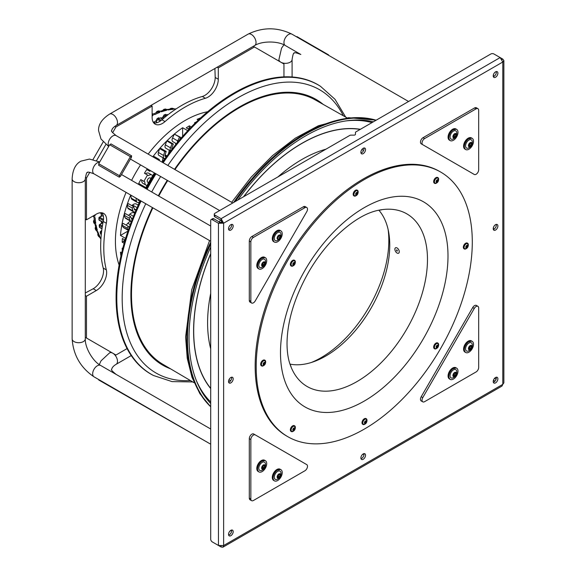 <?xml version="1.0" encoding="UTF-8"?>
<svg xmlns="http://www.w3.org/2000/svg" width="576" height="576" viewBox="0 0 576 576"><rect width="100%" height="100%" fill="white"/><g stroke="black" fill="none" stroke-linecap="round" stroke-linejoin="round"><path stroke-width="0.86" d="M101.506 223.229A78.595 45.374 -60 0 1 101.369 221.494M101.203 216.137A78.595 45.374 -60 0 1 101.268 213.588M101.585 223.171A78.487 45.317 -60 0 1 101.448 221.537M101.282 216.094A78.487 45.317 -60 0 1 101.34 213.631M163.03 117.223A78.595 45.374 120 0 0 161.028 118.152M156.305 120.694A78.595 45.374 120 0 0 153.922 122.155M102.931 223.027L102.06 223.063M103.399 216.353L102.326 215.734L101.801 216.036M169.61 109.138L170.899 108.346L172.548 108.288L174.874 109.267A78.595 45.374 120 0 1 175.586 109.267M167.27 109.476L171.936 108.943L173.326 109.325L170.899 108.346M163.85 109.346L165.47 109.015L168.149 109.987A78.595 45.374 120 0 1 173.326 109.325M166.601 110.311A78.595 45.374 120 0 0 161.431 111.809L160.394 111.211L164.88 109.944L166.601 110.311L163.85 109.354L162.648 110.506M157.874 112.075L159.883 112.37L156.888 111.463L155.808 112.903M152.129 113.616L154.714 114.631A78.595 45.374 120 0 1 159.883 112.37M152.129 115.027L153.158 115.416L152.129 114.818A78.595 45.374 120 0 1 153.677 114.034M94.212 219.6L93.499 221.256L95.782 223.394A78.595 45.374 120 0 1 95.155 217.786L94.118 217.188A78.595 45.374 120 0 1 94.025 215.453L95.062 216.05L94.205 215.352M95.551 226.721L95.148 228.341L97.358 230.242A78.595 45.374 120 0 1 96.07 225.014L93.787 222.883M97.848 233.431L97.805 234.95L99.871 236.556A78.595 45.374 120 0 1 97.855 231.746L95.666 229.91L95.148 228.341M100.944 238.55A78.595 45.374 120 0 1 100.591 237.924L98.582 236.398L97.805 234.95M158.846 111.773A78.595 45.374 120 0 1 160.394 111.211L158.443 110.894M92.988 216.05L94.118 217.188M95.782 223.394L94.529 221.81M97.358 230.242L96.185 228.938L95.011 224.402M99.871 236.556L98.842 235.548L96.97 231.235M171.252 112.306L169.898 113.314M167.717 114.984L166.925 114.53A0.734 0.425 -60 0 1 167.227 114.53L166.925 114.53A82.98 47.909 120 0 0 165.362 115.222L163.973 115.042L163.03 116.755A0.734 0.425 0 0 0 163.238 117.05L164.794 116.143A0.734 0.425 -60 0 1 165.362 115.222L166.558 115.913M163.238 116.453A0.734 0.425 0 0 0 163.03 116.755L163.03 118.836M162.533 119.261L160.142 117.886A0.734 0.425 -60 0 1 160.502 117.85L160.142 117.886A82.98 47.909 120 0 0 158.58 118.786L157.111 118.649L156.305 120.276A0.734 0.425 0 0 0 156.521 120.578L158.069 119.678A0.734 0.425 -60 0 1 158.58 118.786L161.266 120.341M119.124 265.068A98.705 56.988 -60 0 1 115.423 241.308A98.705 56.988 -60 0 1 126.072 192.37M131.602 180.367A98.705 56.988 -60 0 1 140.53 164.902M148.162 154.109A98.705 56.988 -60 0 1 207.641 111.744M121.68 252.842L120.449 252.13A98.705 56.988 120 0 0 120.931 256.082M122.76 248.472L122.191 248.141A98.705 56.988 120 0 0 122.285 250.337M200.765 117.806A98.705 56.988 120 0 0 197.1 119.362L198.331 120.074M191.318 126.986L189.346 125.849A98.705 56.988 120 0 0 186.25 127.85L188.971 129.427M182.628 136.39L182.628 127.721A98.705 56.988 120 0 0 174.334 134.093L180.763 137.405L179.503 137.081L177.732 140.926A3.658 2.11 120 0 0 177.25 142.711M187.783 130.694L182.628 127.721M179.626 139.86L180.763 137.405M173.045 141.754A3.658 2.11 -60 0 1 172.829 141.653A3.658 2.11 -60 0 1 172.066 139.982A3.658 2.11 -60 0 1 172.562 137.945L174.334 134.093A98.705 56.988 120 0 0 166.817 140.94L168.163 141.041L173.333 144.029L171.986 143.921L170.496 147.816A3.658 2.11 120 0 0 170.158 149.486A3.658 2.11 120 0 0 170.69 150.991M175.594 144.734A3.658 2.11 120 0 0 175.651 144.079A3.658 2.11 120 0 0 175.514 143.208M179.503 137.081L174.334 134.093M172.015 149.256L172.015 149.256A1.462 0.842 -60 0 1 171.713 148.586A1.462 0.842 -60 0 1 171.842 147.924L173.333 144.029M170.669 151.013L165.744 148.169A3.658 2.11 -60 0 1 164.988 146.498A3.658 2.11 -60 0 1 165.326 144.835L166.817 140.94L171.986 143.921M168.358 154.102L169.034 151.488A3.658 2.11 120 0 0 169.178 150.415A3.658 2.11 120 0 0 169.164 150.149M166.817 140.94A98.705 56.988 120 0 0 159.581 148.572L161.014 148.45L166.183 151.438L164.75 151.553L163.57 155.448A3.658 2.11 120 0 0 163.361 156.744A3.658 2.11 120 0 0 164.117 158.414A3.658 2.11 120 0 0 164.83 158.587L164.93 158.58M166.558 156.557L165.499 156.586A1.462 0.842 -60 0 1 165.211 156.514A1.462 0.842 -60 0 1 164.909 155.844A1.462 0.842 -60 0 1 164.995 155.326L166.183 151.438M164.117 158.414L158.947 155.426A3.658 2.11 -60 0 1 158.191 153.756A3.658 2.11 -60 0 1 158.4 152.467L159.581 148.572L164.75 151.553M162.31 161.87A3.658 2.11 -60 0 1 162.374 161.222L162.936 158.105A3.658 2.11 120 0 0 162.979 157.759M152.914 156.852L154.217 156.55L159.386 159.538L158.083 159.84M159.581 148.572A98.705 56.988 120 0 0 152.813 156.794M159.178 160.474L159.386 159.538M150.35 170.568A98.705 56.988 120 0 0 149.868 171.317L146.765 169.524A98.705 56.988 120 0 0 144.446 173.254L147.55 175.039A98.705 56.988 120 0 0 143.892 181.375L144.864 181.937A5.846 3.377 120 0 0 146.052 185.155A5.846 3.377 120 0 0 147.067 185.429M149.868 171.317L146.765 169.524M145.418 173.815A5.846 3.377 -60 0 1 148.795 173.232L151.898 175.025A5.846 3.377 120 0 0 148.522 175.601L147.55 175.039M152.647 175.766A5.846 3.377 120 0 0 151.898 175.025M148.846 182.189A2.484 1.433 -60 0 1 147.73 182.239A2.484 1.433 -60 0 1 147.218 181.102A2.484 1.433 -60 0 1 148.298 178.603A2.484 1.433 -60 0 1 150.221 177.934A2.484 1.433 -60 0 1 150.725 178.92M146.052 185.155L142.949 183.362A5.846 3.377 -60 0 1 141.761 180.144L140.789 179.582A98.705 56.988 120 0 0 138.722 183.456L141.826 185.249A98.705 56.988 120 0 0 141.422 186.041M125.1 240.062L122.371 238.486A98.705 56.988 120 0 0 122.191 242.172L124.157 243.31M130.723 195.055A98.705 56.988 120 0 0 126.986 205.034A98.705 56.988 120 0 0 123.991 215.114A98.705 56.988 120 0 0 121.824 225.05A98.705 56.988 120 0 0 120.449 235.418L125.604 238.392M143.892 181.375L140.789 179.582M196.466 121.853A98.705 56.988 120 0 0 194.515 122.861L195.091 123.192M188.446 129.118A5.846 3.377 -60 0 1 189.346 127.44L190.332 128.002M189.346 127.44L189.346 125.849M141.761 180.144L144.864 181.937M145.922 187.61L141.826 185.249M135.965 198.079L136.418 201.096A3.658 2.11 120 0 0 137.138 202.32A3.658 2.11 120 0 0 139.262 201.946L139.428 201.83M139.385 200.059L139.082 200.268A1.462 0.842 -60 0 1 138.24 200.419A1.462 0.842 -60 0 1 137.945 199.93L137.83 199.159M131.825 205.625L132.538 205.02A5.846 3.377 -60 0 1 136.39 204.07L138.168 205.099M133.625 211.846L128.455 208.865A3.658 2.11 -60 0 1 127.793 207.929L126.986 205.034L128.477 203.695L133.646 206.676L132.156 208.015L132.962 210.917A3.658 2.11 120 0 0 133.625 211.846A3.658 2.11 120 0 0 135.36 211.716M137.138 202.32L131.969 199.332A3.658 2.11 -60 0 1 131.249 198.108L130.795 195.098M136.541 208.987L135.684 209.714A1.462 0.842 -60 0 1 134.719 209.945A1.462 0.842 -60 0 1 134.453 209.578L133.646 206.676M126.986 205.034L132.156 208.015M128.57 215.431L129.823 214.2A5.846 3.377 -60 0 1 134.114 212.846L134.734 213.206M130.86 221.35L125.69 218.369A3.658 2.11 -60 0 1 125.114 217.699L123.991 215.114L125.431 213.617L130.601 216.598L129.161 218.095L130.284 220.687A3.658 2.11 120 0 0 130.86 221.35A3.658 2.11 120 0 0 131.4 221.515M132.17 219.521A1.462 0.842 -60 0 1 131.954 219.456A1.462 0.842 -60 0 1 131.724 219.182L130.601 216.598M123.991 215.114L129.161 218.095M126.187 225.144L127.858 223.25A5.846 3.377 -60 0 1 130.73 221.278M128.21 230.328L123.703 227.729A3.658 2.11 -60 0 1 123.257 227.29L121.824 225.05L123.185 223.409L128.354 226.397L126.994 228.031L128.297 230.076M129.146 227.635L128.354 226.397M121.824 225.05L126.994 228.031M120.449 235.418L127.958 231.084M124.546 241.949L123.566 241.38A5.846 3.377 -60 0 1 124.574 239.753M122.191 242.172L123.566 241.38M166.205 157.046A97.236 56.138 120 0 0 162.094 162.151M154.447 172.937A97.236 56.138 120 0 0 145.519 188.402M140.004 200.412A97.236 56.138 120 0 0 137.635 206.532M155.153 173.606L154.994 173.513A97.236 56.138 120 0 0 146.189 188.791M347.047 117.864L315.266 99.914A152.582 88.092 120 0 0 174.953 169.574M167.695 180.583A152.582 88.092 120 0 0 158.767 196.049M152.863 207.835A152.582 88.092 120 0 0 132.437 277.668A152.582 88.092 120 0 0 162.691 364.19L194.126 382.738M163.174 162.778A167.026 96.437 -60 0 1 250.43 85.543A167.026 96.437 -60 0 1 320.458 86.285L319.788 85.86A167.062 96.451 120 0 0 162.468 162.374M155.275 173.412A167.062 96.451 120 0 0 146.347 188.878M140.378 200.635A167.062 96.451 120 0 0 117.115 278.993A167.062 96.451 120 0 0 152.784 375.134L153.482 375.494A167.026 96.437 -60 0 1 117.821 279.374A167.026 96.437 -60 0 1 141.084 201.038M311.299 362.498A95.702 55.253 -60 0 0 388.246 251.042A95.702 55.253 120 0 0 388.109 229.457M277.956 176.89A133.43 77.033 -60 0 1 314.345 153.245A133.43 77.033 -60 0 1 325.937 149.191M361.8 149.63A133.43 77.033 -60 0 1 363.629 150.358M230.551 380.851A133.43 77.033 -60 0 1 229.01 379.627M210.701 348.797A133.43 77.033 -60 0 1 210.701 293.378M375.948 120.319A167.062 96.451 -60 0 0 321.113 126.324A167.062 96.451 120 0 0 235.224 201.564M210.701 244.037A167.062 96.451 120 0 0 210.701 406.541M373.313 121.838A164.866 95.184 -60 0 0 320.904 128.218A164.866 95.184 120 0 0 237.859 200.045M210.701 247.082A164.866 95.184 120 0 0 210.701 403.495M287.842 436.709L286.805 436.111A152.806 88.222 -60 0 1 255.161 366.156A152.806 88.222 120 0 1 321.862 212.378A152.806 88.222 120 0 1 439.61 171.439L440.647 172.037A152.806 88.222 120 0 0 322.891 212.976A152.806 88.222 120 0 0 256.198 366.754A152.806 88.222 -60 0 0 287.842 436.709A152.806 88.222 -60 0 0 405.59 395.77A152.806 88.222 -60 0 0 472.291 241.992A152.806 88.222 120 0 0 440.647 172.037M289.987 364.111A90.547 52.279 -60 0 0 355.824 330.019A90.547 52.279 -60 0 0 389.758 245.167A90.547 52.279 120 0 0 378.85 210.197M399.24 251.359A3.11 1.793 60 0 1 397.411 253.202A3.11 1.793 60 0 1 394.898 249.638A3.11 1.793 -120 0 1 396.734 247.795A3.11 1.793 -120 0 1 399.24 251.359M397.152 251.136A0.734 0.425 -120 0 0 396.706 249.862A0.734 0.425 -120 0 0 397.152 251.136M228.535 228.708A3.29 1.901 120 0 0 229.219 230.213A3.29 1.901 120 0 0 231.754 229.334A3.29 1.901 120 0 0 233.186 226.022A3.29 1.901 120 0 0 232.51 224.518A3.29 1.901 120 0 0 229.975 225.396A3.29 1.901 120 0 0 228.535 228.708M493.229 75.888A3.29 1.901 120 0 0 493.913 77.393A3.29 1.901 120 0 0 496.447 76.514A3.29 1.901 120 0 0 497.887 73.202A3.29 1.901 120 0 0 497.203 71.698A3.29 1.901 120 0 0 494.669 72.576A3.29 1.901 120 0 0 493.229 75.888M228.535 534.355A3.29 1.901 120 0 0 229.219 535.86A3.29 1.901 120 0 0 231.754 534.974A3.29 1.901 120 0 0 233.186 531.662A3.29 1.901 120 0 0 232.51 530.158A3.29 1.901 120 0 0 229.975 531.043A3.29 1.901 120 0 0 228.535 534.355M493.229 381.528A3.29 1.901 120 0 0 493.913 383.04A3.29 1.901 120 0 0 496.447 382.154A3.29 1.901 120 0 0 497.887 378.842A3.29 1.901 120 0 0 497.203 377.338A3.29 1.901 120 0 0 494.669 378.223A3.29 1.901 120 0 0 493.229 381.528M360.886 152.294A3.29 1.901 120 0 0 361.562 153.799A3.29 1.901 120 0 0 364.097 152.921A3.29 1.901 120 0 0 365.537 149.609A3.29 1.901 120 0 0 364.853 148.104A3.29 1.901 120 0 0 362.318 148.982A3.29 1.901 120 0 0 360.886 152.294M228.535 381.528A3.29 1.901 120 0 0 229.219 383.033A3.29 1.901 120 0 0 231.754 382.154A3.29 1.901 120 0 0 233.186 378.842A3.29 1.901 120 0 0 232.51 377.338A3.29 1.901 120 0 0 229.975 378.216A3.29 1.901 120 0 0 228.535 381.528M493.229 228.708A3.29 1.901 120 0 0 493.913 230.213A3.29 1.901 120 0 0 496.447 229.334A3.29 1.901 120 0 0 497.887 226.022A3.29 1.901 120 0 0 497.203 224.518A3.29 1.901 120 0 0 494.669 225.396A3.29 1.901 120 0 0 493.229 228.708M360.886 457.942A3.29 1.901 120 0 0 361.562 459.446A3.29 1.901 120 0 0 364.097 458.568A3.29 1.901 120 0 0 365.537 455.256A3.29 1.901 120 0 0 364.853 453.751A3.29 1.901 120 0 0 362.318 454.63A3.29 1.901 120 0 0 360.886 457.942M221.105 546.127L221.105 546.998L222.898 547.2L502.006 386.057L502.798 384.365L223.625 545.544L223.625 223.186L502.798 62.006L502.798 384.365L503.863 382.838L503.863 60.552L502.798 62.006L500.148 57.564L493.942 53.986A2.196 1.267 0 0 0 490.838 53.986L355.882 131.904A1.462 0.842 0 0 0 355.457 132.502L355.457 134.287A1.462 0.842 180 0 1 353.995 135.137L350.892 135.137A1.462 0.842 0 0 0 349.855 135.382L214.898 213.3A2.196 1.267 0 0 0 214.258 214.193A2.196 1.267 0 0 0 214.898 215.093L214.898 216.878A2.196 1.267 180 0 1 214.258 215.986L214.258 214.193M222.898 547.2L223.625 545.544L218.455 545.472L212.249 541.894A2.196 1.267 -120 0 1 210.701 539.201L210.701 220.572A2.196 1.267 -120 0 1 211.154 219.564L212.702 218.671A2.196 1.267 60 0 1 213.804 218.779L220.003 222.365L222.077 222.293L223.625 223.186L221.105 218.671L214.898 215.093M214.898 543.42A2.196 1.267 180 0 1 214.891 543.413L221.105 546.998M363.924 453.794L362.146 454.824M231.581 530.208L229.795 531.238M495.007 381.139L493.942 380.52A2.196 1.267 0 0 0 493.438 380.304M360.986 458.662A3.29 1.901 120 0 0 363.989 454.363A3.29 1.901 120 0 0 363.888 453.636M493.33 229.428A3.29 1.901 120 0 0 496.332 225.13A3.29 1.901 120 0 0 496.231 224.402M228.636 382.248A3.29 1.901 120 0 0 231.638 377.95A3.29 1.901 120 0 0 231.538 377.222M360.986 153.022A3.29 1.901 120 0 0 363.989 148.716A3.29 1.901 120 0 0 363.888 147.996M493.33 382.255A3.29 1.901 120 0 0 496.332 377.95A3.29 1.901 120 0 0 496.231 377.23M228.636 535.075A3.29 1.901 120 0 0 231.638 530.77A3.29 1.901 120 0 0 231.538 530.05M493.33 76.608A3.29 1.901 120 0 0 496.332 72.302A3.29 1.901 120 0 0 496.231 71.582M228.636 229.428A3.29 1.901 120 0 0 231.638 225.122A3.29 1.901 120 0 0 231.538 224.402M494.597 378.295A2.196 1.267 -120 0 0 495.043 378.626L496.109 379.238M493.488 74.506L493.488 76.565M493.488 227.326L493.488 229.385M502.042 59.53L502.798 59.098L503.863 60.552M502.798 59.098L500.227 57.614M214.898 216.878L221.105 220.464L222.077 222.293M221.105 220.464L221.105 218.671L500.148 57.564M220.003 222.365L218.455 223.258L223.625 223.186M218.455 545.472L218.455 223.258L212.249 219.672A2.196 1.267 -120 0 0 211.154 219.564M214.906 68.494L215.201 77.465L218.297 79.25A14.623 8.446 -60 0 1 205.394 98.273A115.15 66.485 120 0 0 165.031 121.579A14.623 8.446 -60 0 1 155.153 124.15A14.623 8.446 -60 0 1 152.129 117.461L152.129 106.092L115.934 126.986L112.615 132.739M153.77 122.969A14.623 8.446 120 0 0 161.928 119.786A115.15 66.485 120 0 1 202.298 96.48A14.623 8.446 120 0 0 215.201 77.465M93.038 159.487L103.169 141.941M85.291 292.982L93.211 288.749A14.623 8.446 120 0 0 103.226 268.07A115.15 66.485 120 0 1 103.226 221.458A14.623 8.446 120 0 0 101.909 212.796M85.291 295.546L86.472 296.222L86.472 338.011L115.934 355.025L127.073 348.595M86.472 296.222L96.314 290.542A14.623 8.446 -60 0 0 106.33 269.863A115.15 66.485 120 0 1 106.33 223.243A14.623 8.446 -60 0 0 103.622 213.408A14.623 8.446 -60 0 0 96.314 214.128L86.472 219.816L86.472 178.027L89.791 172.274M96.566 160.538L105.84 144.475M253.31 46.318L254.491 46.994L218.297 67.889L218.297 79.25M254.491 46.994L283.954 64.008L283.954 76.867M217.123 67.212L218.297 67.889M150.948 105.415L152.129 106.092M114.833 126.346L115.934 126.986M85.363 177.386L86.472 178.027M85.291 219.132L86.472 219.816M85.291 337.334L86.472 338.011M279.151 61.236L279.317 60.818A6.581 3.802 -0 0 0 280.836 62.208A6.581 3.802 180 0 1 278.928 59.53L278.928 61.106M111.132 352.253L110.851 352.606A6.581 3.802 60 0 1 112.838 353.232L112.838 353.232M328.399 55.21L328.586 54.886L317.621 48.55L296.942 36.612L296.755 36.936M130.349 156.672L119.383 175.666L98.705 163.728L109.67 144.734L131.45 157.306L120.478 176.299L119.383 175.666M131.63 155.844A6.581 3.802 120 0 0 131.45 157.306L130.55 156.787L131.63 155.844L110.952 143.899L109.872 144.85M119.304 177.185L119.585 175.781L120.478 176.299A6.581 3.802 -60 0 0 119.304 177.185L98.626 165.247L98.906 163.843L119.585 175.781M98.892 379.649L98.705 379.973L210.701 444.197L94.039 376.841C80.597 367.74 73.303 355.097 72.137 338.911A6.581 3.802 180 0 0 76.198 342.418A6.581 3.802 180 0 0 83.369 341.597A6.581 3.802 180 0 0 85.291 338.911C84.874 347.551 92.916 361.483 100.613 365.443A6.581 3.802 120 0 0 97.322 365.774A6.581 3.802 120 0 0 93.024 371.57A6.581 3.802 120 0 0 94.039 376.841M292.817 264.276L293.242 264.658M294.026 262.692L294.53 262.98L294.343 262.404L293.321 262.994L292.817 264.362M294.53 262.98L294.854 263.131A1.447 0.835 120 0 1 294.343 264.449L294.854 263.131A1.447 0.835 -60 0 0 294.343 262.404A1.447 0.835 -60 0 0 293.321 262.994A1.447 0.835 -60 0 0 292.817 264.312A1.447 0.835 120 0 0 293.321 265.039A1.447 0.835 120 0 0 294.343 264.449L293.573 264.852M293.018 264.391L294.235 262.814M355.637 194.184L356.062 194.566M356.846 192.6L357.35 192.888L357.163 192.312L356.141 192.902L355.637 194.27M357.35 192.888L357.674 193.039A1.447 0.835 120 0 1 357.163 194.357L357.674 193.039A1.447 0.835 -60 0 0 357.163 192.312A1.447 0.835 -60 0 0 356.141 192.902A1.447 0.835 -60 0 0 355.63 194.22A1.447 0.835 120 0 0 356.141 194.947A1.447 0.835 120 0 0 357.163 194.357L356.393 194.76M355.838 194.299L357.048 192.715M436.118 181.541L436.543 181.922M436.86 180.151L436.118 181.627M436.32 181.656L437.386 181.814L436.874 182.117M437.393 181.814L437.53 180.079M437.328 179.957L437.825 180.245L437.645 179.669A1.447 0.835 -60 0 0 436.622 180.259A1.447 0.835 -60 0 0 436.111 181.577A1.447 0.835 120 0 0 436.622 182.304A1.447 0.835 120 0 0 437.645 181.714A1.447 0.835 120 0 0 438.156 180.396L437.738 181.39M436.882 180.166L437.645 179.669A1.447 0.835 -60 0 1 438.156 180.396L437.825 180.245M436.766 181.454L437.119 181.03M465.797 247.14L466.222 247.529M466.538 245.75L465.797 247.226M465.998 247.255L467.078 247.421L466.553 247.716M467.078 247.421L467.208 245.678M467.006 245.563L467.503 245.851L467.323 245.275A1.447 0.835 -60 0 0 466.301 245.858A1.447 0.835 -60 0 0 465.79 247.176A1.447 0.835 120 0 0 466.301 247.903A1.447 0.835 120 0 0 467.323 247.313A1.447 0.835 120 0 0 467.834 245.995L467.417 246.989M466.56 245.765L467.323 245.275A1.447 0.835 -60 0 1 467.834 245.995L467.503 245.851M467.057 247.406L466.452 247.061L466.798 246.629M436.118 347.011L436.543 347.393M436.86 345.622L436.118 347.098M436.32 347.126L437.4 347.285L436.874 347.587M437.4 347.285L437.53 345.55M437.328 345.427L437.825 345.715L437.645 345.139A1.447 0.835 -60 0 0 436.622 345.73A1.447 0.835 -60 0 0 436.111 347.047A1.447 0.835 120 0 0 436.622 347.774A1.447 0.835 120 0 0 437.645 347.184A1.447 0.835 120 0 0 438.156 345.866L437.738 346.86M436.882 345.636L437.645 345.139A1.447 0.835 -60 0 1 438.156 345.866L437.825 345.715M436.766 346.925L437.119 346.5M364.464 422.647L364.896 423.029M365.681 421.063L366.178 421.351L365.998 420.775L364.975 421.366L364.471 422.734M366.178 421.351L366.509 421.502A1.447 0.835 120 0 1 365.998 422.82L366.509 421.502A1.447 0.835 -60 0 0 365.998 420.775A1.447 0.835 -60 0 0 364.975 421.366A1.447 0.835 -60 0 0 364.464 422.683A1.447 0.835 120 0 0 364.975 423.41A1.447 0.835 120 0 0 365.998 422.82L365.227 423.223M365.134 422.568L365.882 421.186M364.673 422.762L365.738 422.921L365.126 422.561M292.817 429.746L293.242 430.128M294.026 428.162L294.53 428.45L294.343 427.874L293.321 428.465L292.817 429.833M293.018 429.862L294.098 430.02L293.573 430.322M293.818 429.235L293.472 429.66L294.343 429.919L293.818 429.235L294.235 428.278M294.53 428.45L294.854 428.602A1.447 0.835 -60 0 0 294.343 427.874A1.447 0.835 -60 0 0 293.321 428.465A1.447 0.835 -60 0 0 292.817 429.782A1.447 0.835 120 0 0 293.321 430.51A1.447 0.835 120 0 0 294.343 429.919A1.447 0.835 120 0 0 294.854 428.602L294.437 429.588M263.138 364.14L263.563 364.529M263.887 362.758L263.138 364.234M263.34 364.262L264.42 364.421L263.894 364.716M264.42 364.421L264.557 362.678M264.348 362.563L264.852 362.851L264.665 362.275A1.447 0.835 -60 0 0 263.642 362.866A1.447 0.835 -60 0 0 263.138 364.183A1.447 0.835 120 0 0 263.642 364.903A1.447 0.835 120 0 0 264.665 364.32A1.447 0.835 120 0 0 265.176 363.002L264.758 363.989M263.902 362.765L264.665 362.275A1.447 0.835 -60 0 1 265.176 363.002L264.852 362.851M263.786 364.054L264.139 363.636M250.841 241.884L249.293 240.991A3.658 2.11 -60 0 1 251.878 236.513L303.365 206.784A3.658 2.11 -60 0 1 305.194 206.604L306.749 207.497A3.658 2.11 120 0 0 304.92 207.677L253.426 237.406A3.658 2.11 120 0 0 250.841 241.884L250.841 301.342A3.658 2.11 120 0 0 251.597 303.012A3.658 2.11 120 0 0 255.254 300.902L306.749 211.716A3.658 2.11 120 0 0 306.749 207.497M249.293 240.991L249.293 300.449A3.658 2.11 -60 0 0 250.049 302.119L251.597 303.012M476.093 108.85L474.545 107.957A3.658 2.11 -60 0 1 476.374 107.77L477.922 108.67A3.658 2.11 120 0 0 476.093 108.85L424.606 138.578A3.658 2.11 120 0 0 422.215 141.797A3.658 2.11 120 0 0 422.777 144.727L474.271 174.456A3.658 2.11 120 0 0 477.086 173.477A3.658 2.11 120 0 0 478.678 169.798L478.678 110.34A3.658 2.11 120 0 0 477.922 108.67M474.545 107.957L423.05 137.686A3.658 2.11 -60 0 0 420.667 140.904A3.658 2.11 -60 0 0 421.222 143.834L422.777 144.727L421.222 143.834M472.723 173.563A3.658 2.11 -60 0 1 472.716 173.563L474.271 174.456L472.716 173.563M474.271 308.441L472.716 307.541A3.658 2.11 -60 0 1 476.374 305.431L477.922 306.324A3.658 2.11 120 0 0 474.271 308.441L422.777 397.627A3.658 2.11 120 0 0 422.777 401.846A3.658 2.11 120 0 0 424.606 401.666L476.093 371.938A3.658 2.11 120 0 0 478.678 367.459L478.678 308.002A3.658 2.11 120 0 0 477.922 306.324M472.716 307.541L421.222 396.727A3.658 2.11 -60 0 0 421.222 400.954L422.777 401.846M251.597 500.674L250.049 499.781A3.658 2.11 -60 0 1 249.293 498.103L249.293 438.646A3.658 2.11 -60 0 1 250.884 434.966A3.658 2.11 -60 0 1 253.699 433.987L255.254 434.887A3.658 2.11 120 0 0 252.439 435.866A3.658 2.11 120 0 0 250.841 439.546L250.841 499.003A3.658 2.11 120 0 0 251.597 500.674A3.658 2.11 120 0 0 253.426 500.494L304.92 470.765A3.658 2.11 120 0 0 307.303 467.546A3.658 2.11 120 0 0 306.749 464.616L253.699 433.987M280.886 230.861L280.109 230.414A6.473 3.737 120 0 0 275.105 232.171A6.473 3.737 120 0 0 272.297 238.709A6.473 3.737 120 0 0 273.636 241.625L274.414 242.071A6.473 3.737 120 0 0 279.418 240.314A6.473 3.737 120 0 0 282.226 233.777A6.473 3.737 -60 0 0 280.886 230.861A6.473 3.737 -60 0 0 275.882 232.618A6.473 3.737 -60 0 0 273.074 239.155A6.473 3.737 120 0 0 274.414 242.071M274.291 238.442A4.752 2.743 120 0 0 276.84 240.703C279.504 239.717 280.915 237.794 281.074 234.936L280.908 233.647A4.752 2.743 -60 0 0 277.229 232.862A4.752 2.743 -60 0 0 274.291 238.442M279.929 237.852L279.346 238.586A0.864 0.497 120 0 0 279.338 238.579A0.864 0.497 120 0 0 278.46 239.112L277.87 239.062A0.864 0.497 120 0 0 277.711 238.457A0.864 0.497 120 0 0 277.416 238.442L277.142 238.212A2.47 1.426 -60 0 1 278.006 235.958L277.848 236.513A0.864 0.497 120 0 1 277.409 237.658L277.142 238.212A2.47 1.426 120 0 0 278.028 239.436A2.47 1.426 120 0 0 279.778 238.406A2.47 1.426 120 0 0 280.634 236.16L280.361 235.93A0.864 0.497 120 0 1 280.066 235.908A0.864 0.497 120 0 1 279.914 235.303L279.749 234.936A2.47 1.426 -60 0 1 280.634 236.16L280.368 236.707A0.864 0.497 120 0 0 279.929 237.852L278.33 236.923A0.864 0.497 -60 0 1 278.748 235.8M279.749 234.936L279.324 235.26A0.864 0.497 120 0 1 278.438 235.786A0.864 0.497 120 0 1 278.431 235.778L278.006 235.958A2.47 1.426 -60 0 1 279.749 234.936M277.43 237.643A0.864 0.497 -60 0 1 277.733 237.658L278.33 236.923M280.476 230.681L275.364 231.905L272.297 238.709L274.046 241.805M265.378 257.724L264.6 257.278A6.473 3.737 120 0 0 259.596 259.034A6.473 3.737 120 0 0 256.788 265.572A6.473 3.737 120 0 0 258.127 268.488L258.905 268.934A6.473 3.737 120 0 0 263.909 267.178A6.473 3.737 120 0 0 266.717 260.64A6.473 3.737 -60 0 0 265.378 257.724A6.473 3.737 -60 0 0 260.374 259.481A6.473 3.737 -60 0 0 257.566 266.018A6.473 3.737 120 0 0 258.905 268.934M265.399 260.518A4.752 2.743 -60 0 0 261.72 259.726A4.752 2.743 -60 0 0 258.782 265.306A4.752 2.743 120 0 0 261.331 267.566C263.995 266.58 265.406 264.658 265.558 261.799L265.399 260.51M264.42 264.715L263.844 265.457A0.864 0.497 120 0 0 263.83 265.442A0.864 0.497 120 0 0 262.951 265.975L262.361 265.925A0.864 0.497 120 0 0 262.202 265.32A0.864 0.497 120 0 0 261.907 265.306L261.634 265.075A2.47 1.426 -60 0 1 262.498 262.822L262.339 263.376A0.864 0.497 120 0 1 261.9 264.521L261.634 265.075A2.47 1.426 120 0 0 262.519 266.299A2.47 1.426 120 0 0 264.269 265.27A2.47 1.426 120 0 0 265.126 263.023L264.852 262.793A0.864 0.497 120 0 1 264.557 262.771A0.864 0.497 120 0 1 264.406 262.166L264.24 261.799A2.47 1.426 -60 0 1 265.126 263.023L264.859 263.57A0.864 0.497 120 0 0 264.42 264.715L262.822 263.786A0.864 0.497 -60 0 1 263.232 262.663M264.24 261.799L263.815 262.123A0.864 0.497 120 0 1 262.93 262.649A0.864 0.497 120 0 1 262.922 262.642L262.498 262.822A2.47 1.426 -60 0 1 264.24 261.799M262.246 264.535L262.822 263.786M261.922 264.506A0.864 0.497 -60 0 1 262.224 264.521A0.864 0.497 -60 0 1 262.238 264.528L263.83 265.442M264.967 257.544L259.848 258.768L256.788 265.572L258.538 268.668M265.378 460.692L264.6 460.246A6.473 3.737 120 0 0 259.596 462.002A6.473 3.737 120 0 0 256.788 468.54A6.473 3.737 120 0 0 258.127 471.456L258.905 471.902A6.473 3.737 120 0 0 263.909 470.146A6.473 3.737 120 0 0 266.717 463.608A6.473 3.737 -60 0 0 265.378 460.692A6.473 3.737 -60 0 0 260.374 462.449A6.473 3.737 -60 0 0 257.566 468.986A6.473 3.737 120 0 0 258.905 471.902M258.782 468.274A4.752 2.743 120 0 0 261.331 470.534C263.995 469.548 265.406 467.626 265.558 464.767L265.399 463.478A4.752 2.743 -60 0 0 261.72 462.694A4.752 2.743 -60 0 0 258.782 468.274M264.42 467.683L263.844 468.425A0.864 0.497 120 0 0 263.83 468.41A0.864 0.497 120 0 0 262.951 468.943L262.361 468.893A0.864 0.497 120 0 0 262.202 468.288A0.864 0.497 120 0 0 261.907 468.274L261.634 468.043A2.47 1.426 -60 0 1 262.498 465.79L262.339 466.344A0.864 0.497 120 0 1 261.9 467.489L261.634 468.043A2.47 1.426 120 0 0 262.519 469.267A2.47 1.426 120 0 0 264.269 468.238A2.47 1.426 120 0 0 265.126 465.991L264.852 465.754A0.864 0.497 120 0 1 264.557 465.739A0.864 0.497 120 0 1 264.406 465.134L264.24 464.767A2.47 1.426 -60 0 1 265.126 465.991L264.859 466.538A0.864 0.497 120 0 0 264.42 467.683L262.822 466.754A0.864 0.497 -60 0 1 263.232 465.631M264.24 464.767L263.815 465.091A0.864 0.497 120 0 1 262.93 465.617A0.864 0.497 120 0 1 262.922 465.61L262.498 465.79A2.47 1.426 -60 0 1 264.24 464.767M262.246 467.503L262.822 466.754M261.922 467.474A0.864 0.497 -60 0 1 262.224 467.489A0.864 0.497 -60 0 1 262.238 467.496L263.83 468.41M264.967 460.512L259.848 461.736L256.788 468.54L258.538 471.636M280.886 469.649L280.109 469.202A6.473 3.737 120 0 0 275.105 470.952A6.473 3.737 120 0 0 272.297 477.497A6.473 3.737 120 0 0 273.636 480.406L274.414 480.859A6.473 3.737 120 0 0 279.418 479.102A6.473 3.737 120 0 0 282.226 472.565A6.473 3.737 -60 0 0 280.886 469.649A6.473 3.737 -60 0 0 275.882 471.406A6.473 3.737 -60 0 0 273.074 477.943A6.473 3.737 120 0 0 274.414 480.859M274.291 477.23A4.752 2.743 120 0 0 276.84 479.484C279.504 478.498 280.915 476.582 281.074 473.724L280.908 472.435A4.752 2.743 -60 0 0 277.229 471.65A4.752 2.743 -60 0 0 274.291 477.23M279.929 476.64L279.353 477.374A0.864 0.497 120 0 0 279.338 477.367A0.864 0.497 120 0 0 278.46 477.893L277.87 477.85A0.864 0.497 120 0 0 277.711 477.245A0.864 0.497 120 0 0 277.416 477.23L277.142 476.993A2.47 1.426 -60 0 1 278.006 474.746L277.848 475.301A0.864 0.497 120 0 1 277.409 476.446L277.142 476.993A2.47 1.426 120 0 0 278.028 478.217A2.47 1.426 120 0 0 279.778 477.194A2.47 1.426 120 0 0 280.634 474.941L280.361 474.71A0.864 0.497 120 0 1 280.066 474.696A0.864 0.497 120 0 1 279.914 474.091L279.749 473.717A2.47 1.426 -60 0 1 280.634 474.941L280.368 475.495A0.864 0.497 120 0 0 279.929 476.64L278.33 475.711A0.864 0.497 -60 0 1 278.748 474.588M279.749 473.717L279.324 474.041A0.864 0.497 120 0 1 278.438 474.574A0.864 0.497 120 0 1 278.431 474.566L278.006 474.746A2.47 1.426 -60 0 1 279.749 473.717M277.43 476.424A0.864 0.497 -60 0 1 277.733 476.446L278.33 475.711M277.733 476.446A0.864 0.497 -60 0 1 277.747 476.446L279.338 477.367L277.747 476.446M280.476 469.469L275.364 470.693L272.297 477.497L274.046 480.593M456.66 368.165L455.882 367.718A6.473 3.737 120 0 0 450.878 369.475A6.473 3.737 120 0 0 448.07 376.013A6.473 3.737 120 0 0 449.41 378.929L450.187 379.375A6.473 3.737 120 0 0 455.191 377.618A6.473 3.737 120 0 0 457.999 371.081A6.473 3.737 -60 0 0 456.66 368.165A6.473 3.737 -60 0 0 451.656 369.922A6.473 3.737 -60 0 0 448.848 376.459A6.473 3.737 120 0 0 450.187 379.375M450.065 375.746A4.752 2.743 120 0 0 452.614 378C455.278 377.021 456.689 375.098 456.847 372.24L456.682 370.951A4.752 2.743 -60 0 0 453.002 370.166A4.752 2.743 -60 0 0 450.065 375.746M453.204 374.947A0.864 0.497 -60 0 1 453.506 374.962L455.126 375.89A0.864 0.497 120 0 0 455.112 375.883A0.864 0.497 120 0 0 454.234 376.416L453.643 376.366A0.864 0.497 120 0 0 453.485 375.761A0.864 0.497 120 0 0 453.19 375.746L452.916 375.509A2.47 1.426 -60 0 1 453.78 373.262L453.622 373.817A0.864 0.497 120 0 1 453.182 374.962L452.916 375.509A2.47 1.426 120 0 0 453.802 376.74A2.47 1.426 120 0 0 455.551 375.71A2.47 1.426 120 0 0 456.408 373.464L456.134 373.226A0.864 0.497 120 0 1 455.839 373.212A0.864 0.497 120 0 1 455.688 372.607L455.522 372.24A2.47 1.426 -60 0 1 456.408 373.464L456.142 374.011A0.864 0.497 120 0 0 455.71 375.156L454.104 374.227A0.864 0.497 -60 0 1 454.522 373.104L456.142 374.011M453.506 374.962A0.864 0.497 -60 0 1 453.521 374.969L455.105 375.883L455.71 375.156M455.522 372.24L455.098 372.564A0.864 0.497 120 0 1 454.212 373.09A0.864 0.497 120 0 1 454.205 373.082L453.78 373.262A2.47 1.426 -60 0 1 455.522 372.24M453.528 374.976L454.104 374.227M456.25 367.985L451.138 369.209L448.07 376.013L449.82 379.109M472.169 341.302L471.391 340.855A6.473 3.737 120 0 0 466.387 342.612A6.473 3.737 120 0 0 463.579 349.15A6.473 3.737 120 0 0 464.926 352.066L465.696 352.512A6.473 3.737 120 0 0 470.7 350.755A6.473 3.737 120 0 0 473.508 344.218A6.473 3.737 -60 0 0 472.169 341.302A6.473 3.737 -60 0 0 467.165 343.058A6.473 3.737 -60 0 0 464.357 349.596A6.473 3.737 120 0 0 465.696 352.512M465.574 348.883A4.752 2.743 120 0 0 468.122 351.137C470.786 350.158 472.198 348.235 472.356 345.377L472.198 344.088A4.752 2.743 -60 0 0 468.511 343.303A4.752 2.743 -60 0 0 465.574 348.883M468.713 348.084A0.864 0.497 -60 0 1 469.022 348.098L470.635 349.027A0.864 0.497 120 0 0 470.621 349.02A0.864 0.497 120 0 0 469.742 349.553L469.152 349.502A0.864 0.497 120 0 0 468.994 348.898A0.864 0.497 120 0 0 468.698 348.883L468.432 348.646A2.47 1.426 -60 0 1 469.289 346.399L469.13 346.954A0.864 0.497 120 0 1 468.691 348.098L468.432 348.646A2.47 1.426 120 0 0 469.318 349.877A2.47 1.426 120 0 0 471.06 348.847A2.47 1.426 120 0 0 471.917 346.601L471.643 346.363A0.864 0.497 120 0 1 471.348 346.349A0.864 0.497 120 0 1 471.197 345.744L471.031 345.377A2.47 1.426 -60 0 1 471.917 346.601L471.65 347.148A0.864 0.497 120 0 0 471.218 348.293L469.613 347.364A0.864 0.497 -60 0 1 470.03 346.241M469.022 348.098A0.864 0.497 -60 0 1 469.03 348.106L470.614 349.02L471.218 348.293M471.031 345.377L470.606 345.701A0.864 0.497 120 0 1 469.728 346.226A0.864 0.497 120 0 0 469.728 346.226L469.289 346.399A2.47 1.426 -60 0 1 471.031 345.377M469.044 348.113L469.613 347.364M471.758 341.122L466.646 342.346L463.579 349.15L465.336 352.246M472.169 138.334L471.391 137.887A6.473 3.737 120 0 0 466.387 139.644A6.473 3.737 120 0 0 463.579 146.182A6.473 3.737 120 0 0 464.926 149.098L465.696 149.544A6.473 3.737 120 0 0 470.7 147.787A6.473 3.737 120 0 0 473.508 141.25A6.473 3.737 -60 0 0 472.169 138.334A6.473 3.737 -60 0 0 467.165 140.09A6.473 3.737 -60 0 0 464.357 146.628A6.473 3.737 120 0 0 465.696 149.544M465.574 145.915A4.752 2.743 120 0 0 468.122 148.176C470.786 147.19 472.198 145.267 472.356 142.409L472.198 141.12A4.752 2.743 -60 0 0 468.511 140.335A4.752 2.743 -60 0 0 465.574 145.915M468.713 145.116A0.864 0.497 -60 0 1 469.022 145.13L470.635 146.066A0.864 0.497 120 0 0 470.621 146.052A0.864 0.497 120 0 0 469.742 146.585L469.152 146.534A0.864 0.497 120 0 0 468.994 145.93A0.864 0.497 120 0 0 468.698 145.915L468.432 145.685A2.47 1.426 -60 0 1 469.289 143.431L469.13 143.986A0.864 0.497 120 0 1 468.691 145.13L468.432 145.685A2.47 1.426 120 0 0 469.318 146.909A2.47 1.426 120 0 0 471.06 145.879A2.47 1.426 120 0 0 471.917 143.633L471.643 143.395A0.864 0.497 120 0 1 471.348 143.381A0.864 0.497 120 0 1 471.197 142.776L471.031 142.409A2.47 1.426 -60 0 1 471.917 143.633L471.65 144.18A0.864 0.497 120 0 0 471.218 145.325L469.613 144.396A0.864 0.497 -60 0 1 470.03 143.273M469.022 145.13A0.864 0.497 -60 0 1 469.03 145.138L470.614 146.052L471.218 145.325M471.031 142.409L470.606 142.733A0.864 0.497 120 0 1 469.728 143.258A0.864 0.497 120 0 0 469.728 143.258L469.289 143.431A2.47 1.426 -60 0 1 471.031 142.409M469.044 145.145L469.613 144.396M471.758 138.154L466.646 139.378L463.579 146.182L465.336 149.278M456.66 129.384L455.882 128.938A6.473 3.737 120 0 0 450.878 130.687A6.473 3.737 120 0 0 448.07 137.225A6.473 3.737 120 0 0 449.41 140.141L450.187 140.587A6.473 3.737 120 0 0 455.191 138.838A6.473 3.737 120 0 0 457.999 132.3A6.473 3.737 -60 0 0 456.66 129.384A6.473 3.737 -60 0 0 451.656 131.134A6.473 3.737 -60 0 0 448.848 137.671A6.473 3.737 120 0 0 450.187 140.587M450.065 136.958A4.752 2.743 120 0 0 452.614 139.219C455.278 138.233 456.689 136.31 456.847 133.459L456.682 132.17A4.752 2.743 -60 0 0 453.002 131.378A4.752 2.743 -60 0 0 450.065 136.958M453.204 136.159A0.864 0.497 -60 0 1 453.506 136.174L455.112 137.102A0.864 0.497 120 0 0 455.112 137.102A0.864 0.497 120 0 0 454.234 137.628L453.643 137.585A0.864 0.497 120 0 0 453.485 136.98A0.864 0.497 120 0 0 453.19 136.958L452.916 136.728A2.47 1.426 -60 0 1 453.78 134.474L453.622 135.036A0.864 0.497 120 0 1 453.182 136.181L452.916 136.728A2.47 1.426 120 0 0 453.802 137.952A2.47 1.426 120 0 0 455.551 136.93A2.47 1.426 120 0 0 456.408 134.676L456.134 134.446A0.864 0.497 120 0 1 455.839 134.424A0.864 0.497 120 0 1 455.688 133.819L455.522 133.452A2.47 1.426 -60 0 1 456.408 134.676L456.142 135.223A0.864 0.497 120 0 0 455.71 136.368L454.104 135.446A0.864 0.497 -60 0 1 454.522 134.316L456.142 135.223M453.506 136.174A0.864 0.497 -60 0 1 453.521 136.181L455.126 137.11L455.71 136.368M455.522 133.452L455.098 133.776A0.864 0.497 120 0 1 454.212 134.302A0.864 0.497 120 0 1 454.205 134.294L453.78 134.474A2.47 1.426 -60 0 1 455.522 133.452M453.528 136.188L454.104 135.446M456.25 129.197L451.138 130.428L448.07 137.225L449.82 140.328M103.37 220.608L99.137 218.16A82.98 47.909 120 0 0 99.137 219.067A82.98 47.909 120 0 0 99.137 219.967L103.075 222.242M102.218 227.203L99.425 225.59A82.98 47.909 120 0 0 99.598 227.282L101.995 228.672M101.434 233.086L100.44 232.51A82.98 47.909 120 0 0 100.786 234.072L101.297 234.367M100.346 212.746L102.73 214.128M154.915 123.048L153.367 122.148A0.734 0.425 -60 0 1 153.785 122.076L155.405 123.012M173.837 108.67A78.595 45.374 120 0 0 172.289 108.727M167.119 109.39A78.595 45.374 120 0 0 165.564 109.714M152.129 115.97A78.595 45.374 -60 0 1 153.158 115.416M95.018 214.877A78.595 45.374 120 0 0 95.062 216.05M94.752 222.797A78.595 45.374 120 0 0 95.033 224.417M96.329 229.644A78.595 45.374 120 0 0 96.818 231.149M98.834 235.958A78.595 45.374 120 0 0 99.562 237.326M167.846 114.883L167.227 114.53A0.734 0.425 -60 0 1 167.371 114.79M165.65 116.64L164.794 116.143M163.238 117.05L163.238 118.649M156.521 119.981A0.734 0.425 0 0 0 156.305 120.276L156.305 122.868M156.521 120.578L156.521 122.818M160.366 121.003L158.069 119.678M102.326 215.734L99.655 217.274L103.5 219.492M99.655 217.274A0.734 0.425 120 0 0 99.137 218.16A0.734 0.418 -179.3 0 1 99.137 217.57A0.734 0.425 60 0 1 99.655 217.274M101.959 215.698L99.295 217.238A0.734 0.734 0 0 0 98.928 217.865L98.928 219.672A0.734 0.425 -0.7 0 0 99.137 219.967A0.734 0.425 120 0 0 99.295 220.298L103.032 222.458M102.535 222.797L99.878 224.676L102.391 226.123M102.161 222.761L99.511 224.64A0.734 0.734 0 0 0 99.209 225.302A0.734 0.461 -5.2 0 1 99.418 224.935A0.734 0.374 54.7 0 1 99.511 224.64A0.734 0.374 54.7 0 1 99.878 224.676A0.734 0.425 120 0 0 99.425 225.59A0.734 0.461 -5.2 0 1 99.209 225.302L99.382 227.002A0.734 0.475 -6.7 0 0 99.598 227.282A0.734 0.425 120 0 0 100.044 227.542M101.7 230.846L100.829 231.581L101.556 231.998M100.829 231.581A0.734 0.425 120 0 0 100.44 232.51A0.734 0.504 -11.7 0 1 100.426 231.797L100.829 231.581M101.75 230.458L100.469 231.538A0.734 0.734 0 0 0 100.224 232.243L100.577 233.813A0.734 0.511 -13.4 0 0 100.786 234.072A0.734 0.425 120 0 0 101.167 234.288M172.562 137.945L177.732 140.926M172.447 148.702L171.742 148.298M165.326 144.835L170.496 147.816M169.034 151.488L169.92 152.006M166.81 156.211L165.038 155.189M165.499 156.586L165.017 156.305M158.4 152.467L163.57 155.448M162.936 158.105L164.556 159.041M131.249 198.108L136.418 201.096M139.082 200.268L137.894 199.584M137.131 207.67L132.538 205.02M135.684 209.714L134.266 208.894M127.793 207.929L132.962 210.917M133.452 216.302L129.823 214.2M132.458 218.786L131.249 218.088M125.114 217.699L130.284 220.687M130.234 224.626L127.858 223.25M129.276 227.275L128.714 226.958M123.257 227.29L128.261 230.184M320.515 102.874A152.942 88.301 120 0 0 253.606 100.296A152.942 88.301 120 0 0 174.773 169.474M167.515 180.482A152.942 88.301 120 0 0 158.587 195.948M152.683 207.734A152.942 88.301 120 0 0 167.875 367.25M323.165 104.371A153.396 88.56 120 0 0 253.613 99.878A153.396 88.56 120 0 0 174.506 169.322M167.256 180.331A153.396 88.56 120 0 0 158.328 195.797M152.417 207.583A153.396 88.56 120 0 0 170.496 368.798M167.846 165.478A163.555 94.428 120 0 1 253.03 90.23A163.555 94.428 -60 0 1 343.332 115.762M147.046 189.281A167.026 96.437 -60 0 1 155.974 173.815M160.639 176.508A163.555 94.428 120 0 0 151.711 191.981M145.757 203.738A163.555 94.428 120 0 0 190.447 380.563M210.701 388.346A153.094 88.387 -60 0 1 210.701 253.829M243.698 196.668A153.094 88.387 -60 0 1 316.174 136.274A153.094 88.387 -60 0 1 360.194 129.413M233.618 202.493A167.026 96.437 -60 0 1 320.407 125.942A167.026 96.437 -60 0 1 376.15 120.204M210.701 406.764A167.026 96.437 -60 0 1 210.701 242.186M220.975 222.574A167.026 96.437 -60 0 1 221.767 221.191M196.02 379.75A163.102 94.169 120 0 0 210.701 401.976M371.995 122.602A163.102 94.169 120 0 0 345.406 120.996M243.533 196.769A153.245 88.474 -60 0 1 316.202 136.152A153.245 88.474 -60 0 1 360.389 129.305M210.701 388.57A153.245 88.474 -60 0 1 210.701 253.634M290.981 366.415L289.958 364.032A99.677 57.55 -60 0 0 368.021 374.213A99.677 57.55 -60 0 0 427.478 259.495A99.677 57.55 120 0 0 378.77 210.211A99.677 57.55 120 0 0 378.13 210.341M447.998 256.018A118.44 68.386 -60 0 1 364.241 401.083A118.44 68.386 -60 0 1 280.49 352.728A118.44 68.386 120 0 1 364.241 207.662A118.44 68.386 120 0 1 447.998 256.018M212.249 219.672L213.804 218.779M408.564 101.484L291.902 34.135A6.581 3.802 120 0 0 286.826 35.892A6.581 3.802 120 0 0 283.954 42.516A6.581 3.802 120 0 0 285.322 45.533L300.83 54.482A6.581 3.802 -60 0 1 300.802 54.468C296.093 52.675 293.897 52.243 294.25 53.179C293.609 52.409 292.889 54.526 292.09 59.53A6.581 3.802 180 0 1 290.16 62.215A6.581 3.802 180 0 1 280.872 62.23M210.701 241.229L94.039 173.873C89.302 172.066 87.106 171.634 87.458 172.57C86.818 171.799 86.098 173.916 85.291 178.92A6.581 3.802 180 0 1 83.369 181.606A6.581 3.802 180 0 1 76.198 182.434A6.581 3.802 180 0 1 72.137 178.92L72.137 338.911M94.039 173.873A6.581 3.802 -60 0 1 93.024 168.602A6.581 3.802 -60 0 1 97.322 162.806A6.581 3.802 -60 0 1 99.598 162.173M110.909 352.123L109.548 352.908A6.581 3.802 60 0 1 114.617 354.672A6.581 3.802 60 0 1 117.49 361.296A6.581 3.802 60 0 1 116.129 364.306C113.45 365.926 111.974 367.603 111.708 369.353C110.714 369.518 112.19 371.203 116.129 374.4M291.902 34.135C277.301 27.05 262.699 27.05 248.098 34.135A6.581 3.802 60 0 1 253.166 35.892A6.581 3.802 60 0 1 256.039 42.516A6.581 3.802 60 0 1 254.678 45.533L116.129 125.525C113.45 127.138 111.974 128.822 111.708 130.565C110.714 130.738 112.19 132.415 116.129 135.612A6.581 3.802 -60 0 0 111.053 137.376A6.581 3.802 -60 0 0 108.18 144A6.581 3.802 -60 0 0 108.778 146.282M248.098 34.135L109.548 114.127A6.581 3.802 60 0 1 114.617 115.884A6.581 3.802 60 0 1 117.49 122.508A6.581 3.802 60 0 1 116.129 125.525M202.298 96.48L205.394 98.273M161.928 119.786L165.031 121.579M103.226 221.458L106.33 223.243M103.226 268.07L106.33 269.863M93.211 288.749L96.314 290.542M295.337 261.9A3.29 1.901 120 0 0 294.653 260.395A3.29 1.901 120 0 0 292.118 261.274A3.29 1.901 120 0 0 290.678 264.586A3.29 1.901 120 0 0 291.362 266.09A3.29 1.901 120 0 0 293.062 265.896M294.487 260.316A3.29 1.901 120 0 0 294.343 260.215A3.29 1.901 120 0 0 291.809 261.094A3.29 1.901 120 0 0 290.369 264.406A3.29 1.901 120 0 0 291.053 265.91A3.29 1.901 120 0 0 291.211 265.99M292.644 260.41A3.146 1.814 120 0 0 290.369 264.29M295.315 262.354A3.146 1.814 120 0 0 295.337 262.022A3.146 1.814 120 0 0 293.112 260.734A3.146 1.814 120 0 0 290.887 264.586A3.146 1.814 120 0 0 293.393 265.687M292.882 265.889A3.024 1.742 -60 0 1 290.974 264.535A3.024 1.742 -60 0 1 292.997 260.906A3.024 1.742 -60 0 1 295.236 261.806M292.255 265.975A2.887 1.67 -60 0 1 291.132 264.521A2.887 1.67 -60 0 1 292.702 261.317A2.887 1.67 -60 0 1 294.998 261.23L295.322 262.483C295.006 264.614 293.99 265.774 292.255 265.975M294.696 263.455L294.077 263.095M294.437 264.125L293.818 263.765M358.15 191.808A3.29 1.901 120 0 0 357.473 190.303A3.29 1.901 120 0 0 354.938 191.182A3.29 1.901 120 0 0 353.498 194.494A3.29 1.901 120 0 0 354.182 195.998A3.29 1.901 120 0 0 355.882 195.804M357.307 190.224A3.29 1.901 120 0 0 357.163 190.123A3.29 1.901 120 0 0 354.629 191.002A3.29 1.901 120 0 0 353.189 194.314A3.29 1.901 120 0 0 353.873 195.818A3.29 1.901 120 0 0 354.031 195.898M355.464 190.318A3.146 1.814 120 0 0 353.189 194.198M358.135 192.262A3.146 1.814 120 0 0 358.15 191.93A3.146 1.814 120 0 0 355.932 190.642A3.146 1.814 120 0 0 353.707 194.494A3.146 1.814 120 0 0 356.213 195.595M355.702 195.797A3.024 1.742 -60 0 1 353.794 194.443A3.024 1.742 -60 0 1 355.817 190.814A3.024 1.742 -60 0 1 358.056 191.714M355.075 195.883A2.887 1.67 -60 0 1 353.945 194.429A2.887 1.67 -60 0 1 355.522 191.225A2.887 1.67 -60 0 1 357.818 191.138L358.135 192.391C357.826 194.522 356.81 195.682 355.075 195.883M357.516 193.356L356.897 193.003M357.257 194.026L356.638 193.673M438.631 179.165A3.29 1.901 120 0 0 437.954 177.66A3.29 1.901 120 0 0 435.42 178.546A3.29 1.901 120 0 0 433.98 181.85A3.29 1.901 120 0 0 434.664 183.362A3.29 1.901 120 0 0 436.363 183.168M437.789 177.581A3.29 1.901 120 0 0 437.645 177.48A3.29 1.901 120 0 0 435.11 178.366A3.29 1.901 120 0 0 433.67 181.678A3.29 1.901 120 0 0 434.354 183.182A3.29 1.901 120 0 0 434.513 183.254M435.946 177.674A3.146 1.814 120 0 0 433.67 181.555M438.617 179.618A3.146 1.814 120 0 0 438.631 179.287A3.146 1.814 120 0 0 436.414 178.006A3.146 1.814 120 0 0 434.189 181.85A3.146 1.814 120 0 0 436.694 182.952M436.183 183.154A3.024 1.742 -60 0 1 434.275 181.8A3.024 1.742 -60 0 1 436.298 178.171A3.024 1.742 -60 0 1 438.538 179.078M435.557 183.24A2.887 1.67 -60 0 1 434.426 181.786A2.887 1.67 -60 0 1 436.003 178.582A2.887 1.67 -60 0 1 438.3 178.495L438.617 179.755C438.307 181.879 437.292 183.046 435.557 183.24M437.998 180.72L437.378 180.36M437.378 181.807L436.774 181.462M468.31 244.764A3.29 1.901 120 0 0 467.633 243.259A3.29 1.901 120 0 0 465.098 244.145A3.29 1.901 120 0 0 463.658 247.457A3.29 1.901 120 0 0 464.342 248.962A3.29 1.901 120 0 0 466.042 248.767M467.467 243.187A3.29 1.901 120 0 0 467.323 243.079A3.29 1.901 120 0 0 464.789 243.965A3.29 1.901 120 0 0 463.349 247.277A3.29 1.901 120 0 0 464.033 248.782A3.29 1.901 120 0 0 464.191 248.854M465.624 243.274A3.146 1.814 120 0 0 463.349 247.154M468.295 245.218A3.146 1.814 120 0 0 468.31 244.886A3.146 1.814 120 0 0 466.092 243.605A3.146 1.814 120 0 0 463.867 247.457A3.146 1.814 120 0 0 466.373 248.551M465.862 248.76A3.024 1.742 -60 0 1 463.954 247.406A3.024 1.742 -60 0 1 465.977 243.77A3.024 1.742 -60 0 1 468.216 244.678M465.235 248.839A2.887 1.67 -60 0 1 464.105 247.385A2.887 1.67 -60 0 1 465.682 244.181A2.887 1.67 -60 0 1 467.978 244.094L468.295 245.354C467.986 247.478 466.97 248.645 465.235 248.839M467.676 246.319L467.057 245.959M438.631 344.635A3.29 1.901 120 0 0 437.954 343.13A3.29 1.901 120 0 0 435.42 344.009A3.29 1.901 120 0 0 433.98 347.321A3.29 1.901 120 0 0 434.664 348.826A3.29 1.901 120 0 0 436.363 348.638M437.789 343.051A3.29 1.901 120 0 0 437.645 342.95A3.29 1.901 120 0 0 435.11 343.836A3.29 1.901 120 0 0 433.67 347.141A3.29 1.901 120 0 0 434.354 348.653A3.29 1.901 120 0 0 434.513 348.725M435.946 343.145A3.146 1.814 120 0 0 433.67 347.026M438.617 345.089A3.146 1.814 120 0 0 438.631 344.758A3.146 1.814 120 0 0 436.414 343.469A3.146 1.814 120 0 0 434.189 347.321A3.146 1.814 120 0 0 436.694 348.422M436.183 348.624A3.024 1.742 -60 0 1 434.275 347.27A3.024 1.742 -60 0 1 436.298 343.642A3.024 1.742 -60 0 1 438.538 344.549M435.557 348.71A2.887 1.67 -60 0 1 434.426 347.256A2.887 1.67 -60 0 1 436.003 344.052A2.887 1.67 -60 0 1 438.3 343.966L438.617 345.218C438.307 347.35 437.292 348.516 435.557 348.71M437.998 346.19L437.378 345.83M437.378 347.278L436.774 346.925M366.984 420.271A3.29 1.901 120 0 0 366.3 418.766A3.29 1.901 120 0 0 363.766 419.652A3.29 1.901 120 0 0 362.333 422.957A3.29 1.901 120 0 0 363.01 424.469A3.29 1.901 120 0 0 364.709 424.274M366.142 418.687A3.29 1.901 120 0 0 365.99 418.586A3.29 1.901 120 0 0 363.456 419.472A3.29 1.901 120 0 0 362.023 422.777A3.29 1.901 120 0 0 362.7 424.289A3.29 1.901 120 0 0 362.866 424.361M364.298 418.781A3.146 1.814 120 0 0 362.023 422.662M366.97 420.725A3.146 1.814 120 0 0 366.984 420.394A3.146 1.814 120 0 0 364.759 419.112A3.146 1.814 120 0 0 362.534 422.957A3.146 1.814 120 0 0 365.04 424.058M364.529 424.26A3.024 1.742 -60 0 1 362.621 422.906A3.024 1.742 -60 0 1 364.644 419.278A3.024 1.742 -60 0 1 366.883 420.185M363.91 424.346A2.887 1.67 -60 0 1 362.779 422.892A2.887 1.67 -60 0 1 364.349 419.688A2.887 1.67 -60 0 1 366.646 419.602L366.97 420.862C366.66 422.986 365.638 424.152 363.91 424.346M366.35 421.826L365.731 421.466M366.091 422.496L365.465 422.136M295.337 427.37A3.29 1.901 120 0 0 294.653 425.866A3.29 1.901 120 0 0 292.118 426.744A3.29 1.901 120 0 0 290.678 430.056A3.29 1.901 120 0 0 291.362 431.561A3.29 1.901 120 0 0 293.062 431.366M294.487 425.786A3.29 1.901 120 0 0 294.343 425.686A3.29 1.901 120 0 0 291.809 426.564A3.29 1.901 120 0 0 290.369 429.876A3.29 1.901 120 0 0 291.053 431.381A3.29 1.901 120 0 0 291.211 431.46M292.644 425.88A3.146 1.814 120 0 0 290.369 429.761M295.315 427.824A3.146 1.814 120 0 0 295.337 427.493A3.146 1.814 120 0 0 293.112 426.204A3.146 1.814 120 0 0 290.887 430.056A3.146 1.814 120 0 0 293.393 431.158M292.882 431.359A3.024 1.742 -60 0 1 290.974 430.006A3.024 1.742 -60 0 1 292.997 426.377A3.024 1.742 -60 0 1 295.236 427.277M292.255 431.446A2.887 1.67 -60 0 1 291.132 429.991A2.887 1.67 -60 0 1 292.702 426.787A2.887 1.67 -60 0 1 294.998 426.701L295.322 427.954C295.006 430.085 293.99 431.244 292.255 431.446M294.696 428.918L294.077 428.566M265.658 361.771A3.29 1.901 120 0 0 264.974 360.266A3.29 1.901 120 0 0 262.44 361.145A3.29 1.901 120 0 0 261 364.457A3.29 1.901 120 0 0 261.684 365.962A3.29 1.901 120 0 0 263.383 365.767M264.809 360.187A3.29 1.901 120 0 0 264.665 360.086A3.29 1.901 120 0 0 262.13 360.965A3.29 1.901 120 0 0 260.69 364.277A3.29 1.901 120 0 0 261.374 365.782A3.29 1.901 120 0 0 261.533 365.861M262.966 360.281A3.146 1.814 120 0 0 260.69 364.154M265.637 362.225A3.146 1.814 120 0 0 265.658 361.886A3.146 1.814 120 0 0 263.434 360.605A3.146 1.814 120 0 0 261.209 364.457A3.146 1.814 120 0 0 263.714 365.558M263.203 365.76A3.024 1.742 -60 0 1 261.295 364.406A3.024 1.742 -60 0 1 263.318 360.778A3.024 1.742 -60 0 1 265.558 361.678M262.577 365.846A2.887 1.67 -60 0 1 261.454 364.385A2.887 1.67 -60 0 1 263.023 361.181A2.887 1.67 -60 0 1 265.32 361.094L265.644 362.354C265.327 364.486 264.312 365.645 262.577 365.846M265.018 363.319L264.398 362.966M264.398 364.414L263.794 364.061M253.426 237.406L251.878 236.513M304.92 207.677L303.365 206.784M250.841 301.342L249.293 300.449M424.606 138.578L423.05 137.686M422.777 397.627L421.222 396.727M250.841 499.003L249.293 498.103M250.841 439.546L249.293 438.646M279.914 235.303L279.482 235.051M280.368 236.707L278.777 235.786M278.46 239.112L277.891 238.781M264.406 262.166L263.974 261.914M264.859 263.57L263.268 262.649M263.822 265.442L262.238 264.528M262.951 265.975L262.375 265.644M264.406 465.134L263.974 464.882M264.859 466.538L263.268 465.617M263.822 468.41L262.238 467.496M262.951 468.943L262.375 468.612M279.914 474.091L279.482 473.839M280.368 475.495L278.777 474.574M278.46 477.893L277.891 477.569M455.688 372.607L455.256 372.355M454.234 376.416L453.665 376.085M471.197 345.744L470.765 345.492M471.65 347.148L470.059 346.226M469.742 349.553L469.174 349.222M471.197 142.776L470.765 142.524M471.65 144.18L470.059 143.258M469.742 146.585L469.174 146.254M455.688 133.819L455.256 133.574M454.234 137.628L453.665 137.297M99.922 237.542L100.908 239.134M176.076 108.936L174.204 108.886M157.918 112.061L153.504 113.94M93.953 217.087L94.529 221.846M93.499 221.256L93.794 222.926M158.486 110.88L156.888 111.463M171.403 112.198L170.885 112.356M165.564 114.343L163.973 115.042M160.502 117.85L162.698 119.117M158.695 117.734L157.104 118.649M153.014 121.795L153.785 122.076M99.9 212.803L102.91 214.538M98.928 219.672A0.734 0.734 0 0 0 99.295 220.298M99.382 227.002A0.734 0.734 0 0 0 99.742 227.549L101.974 228.838M100.577 233.813A0.734 0.734 0 0 0 100.922 234.274L101.29 234.482M172.829 141.653L176.414 143.726M171.77 148.14L172.541 148.586M165.139 154.865L167.004 155.945M345.672 117.086L335.016 99.295L320.458 86.285M192.766 381.938L172.03 381.6L153.482 375.494M231.66 202.32L251.129 177.192L272.599 155.542L295.294 138.175L318.391 125.755L348.617 117.691L376.207 120.168M210.701 406.836L199.894 393.725L192.024 377.388L187.236 358.315L185.602 336.996L191.707 289.8L209.57 240.574M219.326 221.969L220.421 220.068M289.958 364.032C288.065 358.56 287.086 351.756 287.021 343.62C287.215 321.286 294.451 297.396 308.714 271.973C315.713 259.942 323.69 249.192 332.647 239.724C349.466 222.732 364.838 212.897 378.77 210.211L381.348 209.909M292.09 59.53L292.09 76.975M283.932 44.798L281.563 48.139L278.928 59.53M100.613 365.443L210.701 429.005M85.291 178.92L85.291 338.911M72.137 178.92C72.59 169.949 75.506 164.03 80.878 161.172L89.438 159.062L99.713 161.978M210.701 226.037L121.5 174.535M109.548 352.908L101.009 360.871L99.288 364.608M116.129 364.306L131.234 355.579M109.548 114.127C102.01 118.994 98.345 124.474 98.546 130.565L101.002 139.039L108.662 146.484M232.79 202.968L116.129 135.612M219.629 210.571L130.428 159.07M285.322 45.533C278.042 40.846 261.958 40.846 254.678 45.533M295.315 262.598L294.343 260.215C292.262 259.978 290.93 261.36 290.326 264.348L291.362 266.09L293.602 265.565M358.135 192.506L357.163 190.123C355.082 189.886 353.743 191.261 353.146 194.256L354.182 195.998L356.422 195.473M438.617 179.863L437.645 177.48C435.564 177.242 434.225 178.625 433.627 181.613L434.664 183.362L436.903 182.83M468.295 245.462L467.323 243.079C465.242 242.849 463.903 244.224 463.306 247.212L464.342 248.962L466.582 248.436M438.617 345.334L437.645 342.95C435.564 342.713 434.225 344.095 433.627 347.083L434.664 348.826L436.903 348.3M366.97 420.97L365.99 418.586C363.917 418.349 362.578 419.731 361.98 422.719L363.01 424.469L365.256 423.936M295.315 428.069L294.343 425.686C292.262 425.448 290.93 426.823 290.326 429.818L291.362 431.561L293.602 431.035M265.637 362.47L264.665 360.086C262.584 359.849 261.252 361.224 260.647 364.219L261.684 365.962L263.923 365.436M279.216 235.418L280.066 235.908M277.15 238.133L277.711 238.457M263.707 262.282L264.557 262.771M261.641 264.996L262.202 265.32M263.707 465.25L264.557 465.739M261.641 467.964L262.202 468.288M279.216 474.206L280.066 474.696M277.15 476.921L277.711 477.245M454.997 372.722L455.839 373.212M452.923 375.437L453.485 375.761M470.506 345.859L471.348 346.349M468.432 348.574L468.994 348.898M470.506 142.891L471.348 143.381M468.432 145.606L468.994 145.93M454.997 133.934L455.839 134.424M452.923 136.656L453.485 136.98"/></g></svg>
